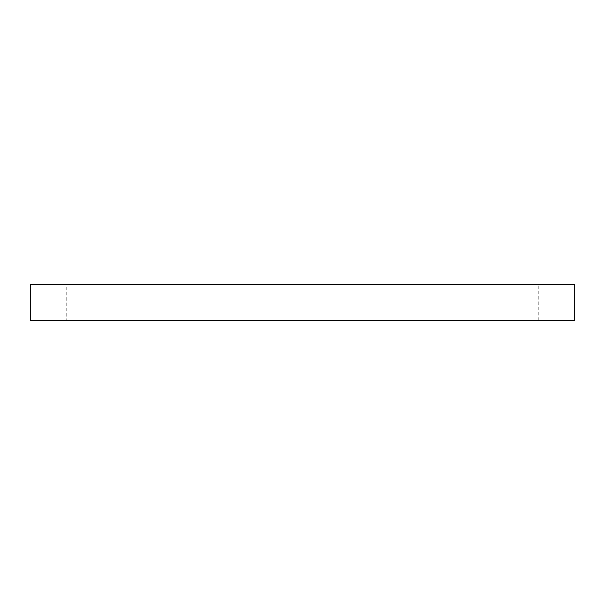 <?xml version="1.0" encoding="UTF-8"?>
<svg xmlns="http://www.w3.org/2000/svg" width="605" height="605" viewBox="0 0 605 605"><rect width="100%" height="100%" fill="white"/><g stroke="black" fill="none" stroke-linecap="round" stroke-linejoin="round"><path stroke-width="0.45" stroke-dasharray="3.02 2.27" d="M574.75 320.544L30.25 320.544M574.75 284.456L30.25 284.456M66.21 284.456L538.79 284.456L66.21 284.456L66.21 320.544L538.79 320.544L66.21 320.544M538.79 320.544L538.79 284.456"/><path stroke-width="0.91" d="M30.25 320.544L574.75 320.544L574.75 284.456L30.25 284.456L30.25 320.544"/></g></svg>
